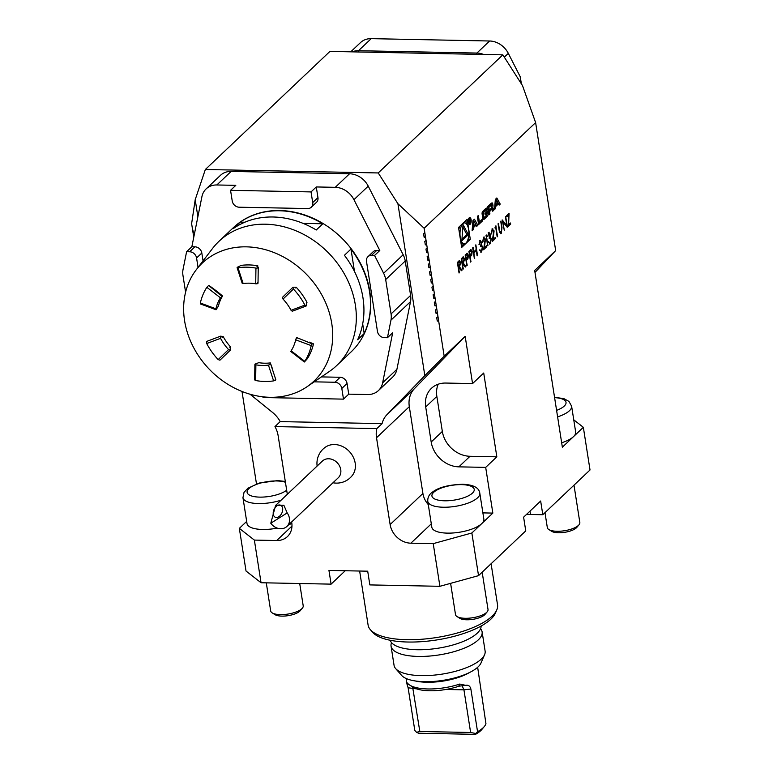 <?xml version="1.0" encoding="UTF-8"?>
<svg xmlns="http://www.w3.org/2000/svg" width="773" height="773" viewBox="0 0 773 773"><rect width="100%" height="100%" fill="white"/><g stroke="black" fill="none" stroke-linecap="round" stroke-linejoin="round"><path stroke-width="1.16" d="M463.249 256.955L464.592 258.791L463.423 263.216L465.877 266.54L465.365 267.023L462.573 264.018L462.93 269.333L461.268 258.665L463.491 256.916M470.883 249.727L472.187 251.602L471.694 255.177L470.226 256.771L470.583 262.086L468.911 251.418L471.086 249.698M476.091 225.088L476.777 226.334L477.849 225.32L474.438 219.194L472.96 220.605L472.1 230.769L473.173 229.755L473.347 227.687L476.091 225.088L474.593 225.059L472.409 227.127M471.105 219.706A3.459 1.469 91.1 0 0 469.8 217.551A3.459 1.469 91.1 0 0 468.264 220.981A3.459 1.469 91.1 0 0 469.655 224.47A3.459 1.469 91.1 0 0 471.105 219.706M482.168 219.339L479.376 221.986L478.352 215.483L477.337 216.45L478.613 224.585L482.429 220.981L482.168 219.339M487.241 209.164A1.72 0.725 91.1 0 0 486.594 208.092A1.72 0.725 91.1 0 0 486.468 208.111A12.194 5.16 91.1 0 0 485.357 208.855L483.425 210.681A12.194 5.16 91.1 0 0 482.4 211.966A1.72 0.725 91.1 0 0 482.11 214.024L482.806 218.517A1.72 0.725 91.1 0 0 483.463 219.59A1.72 0.725 91.1 0 0 483.589 219.561A12.194 5.16 91.1 0 0 484.7 218.827L486.632 216.991A12.194 5.16 91.1 0 0 487.657 215.706A1.72 0.725 91.1 0 0 487.947 213.657L487.531 211L484.942 213.454L485.125 214.623L486.7 213.126L486.526 215.213L484.285 217.329L483.695 216.73L483.521 212.469L487.319 209.686L485.753 209.125A1.72 0.725 91.1 0 0 485.618 208.613M491.396 208.15L492.034 208.159A12.194 5.16 91.1 0 0 492.652 207.309A1.72 0.725 91.1 0 0 492.942 205.26L492.739 203.946A1.72 0.725 91.1 0 0 492.092 202.884A1.72 0.725 91.1 0 0 491.957 202.903A12.194 5.16 91.1 0 0 490.855 203.637L487.618 206.7L488.894 214.846L489.908 213.889L489.56 211.638L492.043 209A1.72 0.725 91.1 0 0 491.87 208.372M492.034 208.159L492.072 208.362A12.194 5.16 91.1 0 1 492.759 207.985A1.72 0.725 91.1 0 1 492.884 207.956A1.72 0.725 91.1 0 1 493.532 209.029L493.725 210.266L492.71 211.222L492.111 209.309L490.44 209.367L491.928 209.396M500.237 204.091L496.836 197.965L495.348 199.376L494.498 209.541L495.561 208.526L495.735 206.459L498.479 203.859L499.174 205.106L500.237 204.091L498.749 204.062L495.87 198.883M461.674 247.457L470.293 239.292L467.153 219.29L458.544 227.446L461.674 247.457M261.052 582.745L254.365 540.085L239.34 528.365L246.027 571.025L261.052 582.745L331.105 584.137L328.95 570.426L367.706 571.189L369.852 584.91L439.905 586.301L478.535 575.643L525.756 530.887L523.611 517.176L540.656 501.01L542.81 514.721L590.021 469.974L583.344 427.314L562.358 447.2L534.684 270.463L555.671 250.578L535.621 122.598L424.145 228.267L397.911 203.714L424.831 375.649L444.185 356.247L438.697 321.201L437.141 320.331M437.982 316.63L436.706 317.568L437.247 321.017L438.697 321.201L424.145 228.267M444.185 356.247L465.172 336.352L414.502 388.568A26.33 22.011 -133.5 0 0 409.313 406.666L422.908 493.474A19.75 16.504 -133.5 0 0 428.29 504.605M478.535 575.643L471.859 532.984L492.845 513.088L485.686 467.385L496.836 456.814L483.714 373.021L472.564 383.582L465.172 336.352M508.132 226.489L508.557 215.097L506.808 216.749L506.644 215.657L509.049 213.367L508.624 224.769L510.489 223.001L510.663 224.093L508.132 226.489M502.943 221.803L504.247 230.17L502.17 219.899L506.605 225.339L505.697 216.556L507.368 227.214L502.643 221.793L504.247 230.17M500.73 221.262L501.696 227.446L501.281 233.301L499.493 232.412L498.044 223.803L498.459 223.416L499.696 231.204L501.078 232.229L501.793 229.494L500.991 221.01L501.996 227.455L501.281 233.301L500.566 233.649M500.44 232.422L501.078 232.229M495.686 227.301L494.981 227.967L495.928 225.813L497.184 236.867L495.686 227.301L495 227.658M492.208 229.03L494.092 230.885L493.058 239.524L495.193 237.504L495.367 238.596L492.246 241.553L493.686 231.359L492.353 230.141L491.261 234.006L492.208 229.03L492.816 228.731M492.643 229.958L492.053 230.132L491.676 233.61M488.546 232.499L490.314 233.997L490.121 236.702L491.338 238.78L490.285 243.727L488.265 242.026L488.671 241.64L489.261 242.77L490.121 242.625L490.942 239.253L490.034 237.891L489.174 238.345L489.908 234.383L488.72 233.591L487.608 236.528L489.154 232.219M489.038 233.378L488.42 233.581L488.014 236.142M488.246 232.489L490.014 233.997L489.831 236.693L491.039 238.77L490.285 243.727L489.599 244.055M488.381 241.63L488.971 242.761L490.121 242.625M487.947 245.621L486.275 234.963L487.492 245.766M483.55 237.224L485.434 239.089L484.4 247.727L486.536 245.698L486.71 246.8L483.589 249.756L485.038 239.562L483.705 238.345L482.613 242.2L483.55 237.224L484.159 236.934M483.985 238.161L483.405 238.335L483.028 241.814M479.888 240.703L481.666 242.2L481.473 244.906L482.681 246.974L481.637 251.921L479.608 250.23L480.023 249.834L480.613 250.974L481.473 250.819L482.284 247.457L481.386 246.085L480.516 246.539L481.25 242.587L480.072 241.785L478.951 244.732L480.497 240.422M480.391 241.582L479.772 241.785L479.366 244.336M479.589 240.693L481.366 242.191L481.173 244.896L482.391 246.974L481.637 251.921L480.951 252.249M479.724 249.834L480.313 250.964L481.473 250.819M474.767 258.124L474.351 258.511L472.68 247.843L473.095 247.457L473.781 251.834L476.129 249.602L475.859 244.838L477.53 255.496L477.115 255.892L476.303 250.694L473.955 252.926L474.313 258.259M467.124 253.302L468.419 255.167L467.926 258.742L466.457 260.337L466.815 265.651L465.153 254.984L467.317 253.273M459.365 260.636L460.708 262.472L459.539 266.898L461.993 270.221L461.481 270.705L458.689 267.7L459.046 273.014L457.384 262.347L459.606 260.598M424.86 232.837L423.585 233.765L424.126 237.224L425.575 237.408L424.019 236.538M426.049 240.451L424.773 241.389L425.314 244.838L426.764 245.022L425.208 244.152M427.247 248.075L425.971 249.003L426.512 252.462L427.962 252.645L426.406 251.776M428.435 255.689L427.16 256.626L427.701 260.076L429.15 260.259L427.595 259.39M429.633 263.303L428.358 264.24L428.899 267.7L430.348 267.883L428.793 267.014M430.822 270.927L429.546 271.854L430.088 275.314L431.537 275.497L429.981 274.628M432.02 278.541L430.745 279.478L431.286 282.928L432.735 283.111L431.179 282.242M433.209 286.165L431.933 287.092L432.474 290.551L433.924 290.735L432.368 289.865M434.397 293.779L433.131 294.716L433.672 298.165L435.122 298.349L433.566 297.479M193.762 237.263L192.342 228.219L193.482 232.518M193.53 235.833L193.926 236.441M239.34 528.365L246.674 521.417M254.365 540.085L276.724 540.53A19.75 16.504 -133.5 0 0 287.45 536.578A19.75 16.504 -133.5 0 0 291.75 522.596L291.643 521.949M281.14 500.16A26.33 9.199 171.1 0 1 242.954 497.686L247.012 523.582A26.33 9.199 -8.9 0 0 277.227 528.114M288.619 524.819A26.33 9.199 -8.9 0 0 291.856 523.36M482.893 512.895L492.845 513.088M287.314 494.305L278.154 435.788A26.33 22.011 -133.5 0 0 274.966 426.58L376.838 428.6A26.33 22.011 -133.5 0 0 376.528 437.74L390.123 524.558A19.75 16.504 -133.5 0 0 410.869 543.197L433.228 543.632L471.859 532.984M427.778 501.358L431.836 527.254A26.33 9.199 -8.9 0 0 453.181 532.964A26.33 9.199 -8.9 0 0 481.695 523.659A26.33 9.199 -8.9 0 0 483.859 519.108L479.811 493.213A26.33 9.199 171.1 0 1 477.637 497.754A26.33 9.199 171.1 0 1 449.132 507.069A26.33 9.199 171.1 0 1 427.778 501.358C427.537 497.397 429.218 494.227 432.803 491.85C438.871 487.309 448.794 484.777 462.554 484.265C473.327 484.681 479.076 487.657 479.811 493.213M534.984 272.425L555.671 250.578M397.911 203.714L378.229 172.949L205.338 169.509L329.936 51.414L502.827 54.844L522.509 85.61L535.621 122.598M242.007 391.467L256.491 483.956M192.342 228.219L191.627 223.648L195.202 199.685L197.878 216.769M472.564 383.582L445.731 383.05A26.33 22.011 -133.5 0 0 431.44 388.317A26.33 22.011 -133.5 0 0 425.701 406.956L431.189 442.001A26.33 22.011 -133.5 0 0 458.862 466.853L485.686 467.385M526.297 514.625A16.455 5.749 171.1 0 1 530.52 514.48L542.81 514.721M331.105 584.137L345.231 570.745M378.229 172.949L502.827 54.844M332.979 482.767A19.75 19.75 0 0 0 352.295 475.482A19.683 16.446 -133.5 0 0 349.299 451.442A19.683 16.446 -133.5 0 0 325.443 447.142A19.75 19.75 0 0 0 317.133 466.051M439.905 586.301L433.228 543.632M376.838 428.6L382.084 423.633A26.33 22.011 46.5 0 1 386.954 414.666L424.831 375.649M250.056 394.23L272.492 412.396A26.33 22.011 46.5 0 1 280.213 421.604L382.084 423.633M280.213 421.604L274.966 426.58M205.338 169.509L195.202 199.685M359.638 571.034L368.103 625.096A65.502 22.871 -8.9 0 0 370.383 629.715L372.673 632.333A63.599 22.214 -8.9 0 0 407.951 642.025A63.599 22.214 -8.9 0 0 495.396 613.115L496.778 609.926A65.502 22.871 -8.9 0 0 497.532 604.824L491.097 563.739M370.383 629.715A65.502 22.871 -8.9 0 0 406.714 639.696A65.502 22.871 -8.9 0 0 496.778 609.926M583.344 427.314L573.75 419.826M561.662 442.765A26.33 9.199 -8.9 0 0 573.508 436.639A26.33 9.199 -8.9 0 0 575.672 432.088L571.614 406.183A26.33 9.199 171.1 0 1 569.45 410.734A26.33 9.199 171.1 0 1 557.604 416.86M435.595 301.393L434.32 302.33L434.861 305.789L436.31 305.973L434.755 305.103M436.784 309.016L435.518 309.944L436.059 313.403L437.499 313.587L435.943 312.717M438.156 384.239A26.33 22.011 -133.5 0 0 436.851 396.394L442.34 431.431A26.33 22.011 -133.5 0 0 470.003 456.283L496.836 456.814M521.446 83.948L520.132 76.575L508.315 53.366A19.75 16.504 -133.5 0 0 489.628 40.998L371.204 38.65A19.75 16.504 -133.5 0 0 360.489 42.602L350.749 51.82M520.451 77.638L520.248 82.083M352.13 51.849A19.75 16.504 46.5 0 1 358.488 50.709L476.902 53.057A19.75 16.504 46.5 0 1 483.656 54.468M321.413 376.905L340.149 377.272A6.58 5.498 46.5 0 1 347.067 383.485L341.821 388.461L343.492 399.129L263.004 397.525L262.888 396.82M341.821 388.461A6.58 5.498 -133.5 0 0 334.902 382.249L340.149 377.272M314.196 381.833L334.902 382.249M196.574 257.989A6.58 5.498 -133.5 0 0 189.656 251.776L186.602 251.718L191.849 246.751L194.902 246.809A6.58 5.498 46.5 0 1 201.821 253.022L196.574 257.989L198.052 267.419M186.602 251.718L183.075 269.294A19.75 16.504 -133.5 0 0 182.979 275.526L185.597 292.233M311.277 207.241A6.58 5.498 -133.5 0 1 307.702 208.555L239.137 207.203A6.58 5.498 -133.5 0 1 232.229 200.99L230.557 190.322L311.046 191.917L312.707 202.584L317.954 197.608A6.58 5.498 46.5 0 1 316.524 202.275L311.277 207.241A6.58 5.498 -133.5 0 0 312.707 202.584M367.929 256.713L373.175 251.737A6.58 5.498 46.5 0 1 376.751 250.423L371.504 255.39A6.58 5.498 -133.5 0 0 367.929 256.713A6.58 5.498 -133.5 0 0 366.489 261.371L377.466 331.453A6.58 5.498 -133.5 0 0 384.384 337.666L387.437 337.724L392.684 332.757L382.625 382.838A19.75 16.504 46.5 0 1 378.422 390.578L392.723 377.031A19.75 16.504 -133.5 0 0 396.916 369.281L410.511 301.634A19.75 16.504 -133.5 0 0 410.608 295.402L405.226 261.023A19.75 16.504 -133.5 0 0 403.168 254.752L368.238 186.138A19.75 16.504 -133.5 0 0 349.551 173.77L231.137 171.422A19.75 16.504 -133.5 0 0 220.411 175.374L206.111 188.921A19.75 16.504 46.5 0 1 216.836 184.969L235.804 185.346L230.557 190.322M378.422 390.578A19.75 16.504 46.5 0 1 367.697 394.53L348.739 394.153L343.492 399.129M191.849 246.751L201.917 196.671A19.75 16.504 46.5 0 1 206.111 188.921M349.551 173.77L335.25 187.327A19.75 16.504 46.5 0 1 353.947 199.685L379.804 250.481L374.557 255.457L371.504 255.39M387.437 337.724L390.964 320.157A19.75 16.504 -133.5 0 0 391.07 313.925L385.679 279.546A19.75 16.504 -133.5 0 0 383.621 273.275L374.557 255.457M335.25 187.327L316.283 186.95L311.046 191.917M347.067 383.485L348.739 394.153M376.751 250.423L379.804 250.481M316.283 186.95L317.954 197.608M201.821 253.022L203.057 260.878M336.709 365.532L351.145 351.86A85.581 71.531 -133.5 0 0 361.02 264.424A85.581 71.531 -133.5 0 0 279.865 210.527A85.581 71.531 -133.5 0 0 233.398 227.639L218.972 241.311A85.581 71.531 46.5 0 1 265.439 224.199A85.581 71.531 46.5 0 1 346.594 278.106A85.581 71.531 46.5 0 1 336.709 365.532A85.581 71.531 46.5 0 1 329.279 371.533L307.007 386.751A81.262 67.918 -133.5 0 0 325.704 302.842A81.262 67.918 -133.5 0 0 246.384 246.848A81.262 67.918 -133.5 0 0 196.197 269.845A81.262 67.918 -133.5 0 0 208.874 368.798A81.262 67.918 -133.5 0 0 307.007 386.751M391.061 646.16L394.066 665.36A46.08 16.088 -8.9 0 0 395.67 668.616A46.08 16.088 -8.9 0 0 442.079 674.124A46.08 16.088 -8.9 0 0 484.584 654.683A46.08 16.088 -8.9 0 0 485.115 651.098L482.11 631.899A46.08 16.088 171.1 0 1 418.222 656.432A46.08 16.088 171.1 0 1 391.061 646.16A46.08 16.088 171.1 0 1 391.553 642.653M480.564 628.71A46.08 16.088 171.1 0 1 482.11 631.899M477.55 731.693A36.205 12.648 -8.9 0 0 484.294 726.552L481.695 729.644A32.91 11.498 171.1 0 1 475.511 734.35L418.512 733.219L416.57 732.311L414.801 730.446L408.125 687.786L407.004 684.182L407.39 683.003A36.205 12.648 -8.9 0 0 409.796 685.149A36.205 12.648 -8.9 0 0 427.836 688.965A36.205 12.648 -8.9 0 0 459.771 684.047L465.626 685.342C468.351 684.781 470.1 686.018 470.873 689.033L463.935 689.825L470.622 732.485L475.695 733.48L477.55 731.693L470.873 689.033M465.984 685.293L458.978 686.192A8.232 2.87 -8.9 0 0 458.66 686.298A32.91 11.498 171.1 0 1 413.226 687.294L409.796 685.149M484.294 726.552A36.205 12.648 -8.9 0 0 485.946 723.741L477.656 667.292M408.83 684.463L407.004 684.182L406.115 678.491M412.608 686.907L419.826 731.48L470.622 732.485M445.915 689.468L463.935 689.825L462.09 685.738M390.201 640.276A46.08 16.088 -8.9 0 0 417.178 649.735A46.08 16.088 -8.9 0 0 481.135 626.033M484.584 654.683L480.999 662.992A41.143 14.368 171.1 0 1 443.055 680.346A41.143 14.368 171.1 0 1 401.622 675.418L395.67 668.616M416.57 732.311L419.826 731.48M464.873 685.419L465.626 685.342M475.695 733.48L475.511 734.35M544.984 512.663L547.323 527.601A16.455 5.749 -8.9 0 0 548.82 529.534A16.455 5.749 -8.9 0 0 563.759 530.838A16.455 5.749 -8.9 0 0 578.484 525.35A16.455 5.749 -8.9 0 0 578.996 524.809A16.455 5.749 -8.9 0 0 579.837 522.509L573.991 485.164M548.82 529.534L551.661 531.312A13.73 4.793 -8.9 0 0 564.126 532.404A13.73 4.793 -8.9 0 0 576.407 527.824A13.73 4.793 -8.9 0 0 576.842 527.37L578.996 524.809M450.611 583.344L455.51 614.622A16.455 5.749 -8.9 0 0 457.007 616.554A16.455 5.749 -8.9 0 0 471.945 617.859A16.455 5.749 -8.9 0 0 486.671 612.371A16.455 5.749 -8.9 0 0 487.183 611.83A16.455 5.749 -8.9 0 0 488.024 609.53L482.178 572.194M457.007 616.554L459.848 618.332A13.73 4.793 -8.9 0 0 472.313 619.424A13.73 4.793 -8.9 0 0 484.603 614.844A13.73 4.793 -8.9 0 0 485.029 614.39L487.183 611.83M266.289 582.852L270.685 610.95A16.455 5.749 -8.9 0 0 272.193 612.883A16.455 5.749 -8.9 0 0 287.131 614.187A16.455 5.749 -8.9 0 0 301.856 608.699A16.455 5.749 -8.9 0 0 302.369 608.158A16.455 5.749 -8.9 0 0 303.209 605.858L299.711 583.509M272.193 612.883L275.033 614.661A13.73 4.793 -8.9 0 0 287.488 615.752A13.73 4.793 -8.9 0 0 299.779 611.172A13.73 4.793 -8.9 0 0 300.204 610.718L302.369 608.158M275.594 505.416L322.38 461.075A11.518 9.634 46.5 0 1 337.299 462.805A11.518 9.634 46.5 0 1 338.236 477.791L286.918 526.432A11.518 9.634 46.5 0 1 285.652 527.418A11.518 9.634 46.5 0 1 270.792 523.224L287.189 512.924L283.855 505.233L275.594 505.416L270.792 523.224M287.189 512.924A11.518 9.634 46.5 0 1 286.918 526.432M277.121 505.697A6.58 4.309 -66.1 0 0 273.294 511.871A6.58 4.309 -66.1 0 0 275.285 517.243A6.58 4.309 -66.1 0 0 281.894 512.972A6.58 4.309 -66.1 0 0 280.618 505.213A6.58 4.309 -66.1 0 0 277.121 505.697M278.908 516.683L278.164 517.098M292.967 287.208L282.522 297.286L283.034 299.064L293.431 289.044L292.967 287.208L296.194 287.218L295.972 287.817M293.431 289.044A61.714 51.578 46.5 0 1 304.891 305.103L291.054 310.302A44.438 37.143 -133.5 0 0 283.034 299.064M291.054 310.302L292.252 311.239L306.147 306.011L304.891 305.103M306.61 302.369L306.147 306.011M242.249 283.449L243.157 283.556L237.997 267.748L237.089 267.632L242.249 283.459M258.018 283.227L258.24 267.487L257.641 266.956C258.646 267.758 258.076 268.144 255.94 268.105A61.714 51.578 46.5 0 0 237.997 267.748C236.615 267.719 236.905 267.332 238.896 266.588L240.886 265.458A144.087 120.424 46.5 0 1 240.876 265.429A61.714 51.578 -133.5 0 1 257.776 265.767A144.087 120.424 46.5 0 1 257.824 267.033M255.94 268.105L255.708 283.807A44.438 37.143 -133.5 0 0 243.157 283.556M255.708 283.807C257.853 283.855 258.414 283.469 257.409 282.667M218.344 306.05A144.087 120.424 46.5 0 0 218.401 306.069L217.126 307.983C216.305 309.934 215.909 310.205 215.928 308.814L200.362 303.026L200.439 303.944L216.015 309.741L215.928 308.814A44.438 37.143 -133.5 0 1 220.46 297.827L222.566 295.991A44.438 37.143 -133.5 0 0 218.401 306.069L218.373 306.06M200.362 303.026A61.714 51.578 46.5 0 1 206.845 287.324L220.46 297.827M208.507 285.392L221.957 296.281L222.566 295.991A144.087 120.424 46.5 0 0 208.952 285.488M208.343 285.788L206.845 287.324M218.16 359.6A61.714 51.578 46.5 0 1 206.71 343.541L220.547 338.332L220.653 336.158L223.184 336.593A44.438 37.143 -133.5 0 0 230.538 346.893L230.393 350.111L228.566 349.57L218.16 359.6L219.938 360.179L230.393 350.111M220.547 338.332A44.438 37.143 -133.5 0 0 228.566 349.57M220.653 336.158L206.758 341.386L206.71 343.541M272.521 369.021A144.087 120.424 46.5 0 0 270.299 362.904L270.115 363.793C271.043 364.054 270.482 364.489 268.434 365.078L273.603 380.886A61.714 51.578 46.5 0 1 255.66 380.538L255.882 364.827L254.897 364.16L258.791 362.672A44.438 37.143 -133.5 0 0 270.299 362.904L275.826 379.765M273.603 380.886C275.642 380.297 276.203 379.872 275.275 379.611M255.882 364.827A44.438 37.143 -133.5 0 0 268.434 365.078M254.897 364.16L254.665 379.901L255.66 380.538M297.045 338.216C296.803 337.27 296.349 337.811 295.673 339.82L311.229 345.608C311.906 343.599 312.36 343.057 312.601 344.004L296.9 337.656M311.229 345.608A61.714 51.578 46.5 0 1 304.746 361.32L291.141 350.816A44.438 37.143 -133.5 0 0 295.673 339.82M291.141 350.816L290.783 351.493L304.398 361.996L307.383 358.662A61.714 51.578 -133.5 0 0 313.49 343.869L312.601 344.004L313.49 343.869A144.087 120.424 46.5 0 0 309.345 342.13M306.34 302.649A144.087 120.424 46.5 0 0 306.987 302.349A61.714 51.578 -133.5 0 0 296.194 287.218A144.087 120.424 46.5 0 0 295.334 287.942M257.776 265.767L257.641 266.956L256.974 266.395M229.765 347.744A144.087 120.424 46.5 0 0 230.538 346.893L229.929 347.087M222.73 337.328L223.184 336.593A144.087 120.424 46.5 0 0 221.87 336.999M354.478 271.439L350.971 249.08A85.581 71.531 46.5 0 1 364.199 333.521L362.692 323.897M364.199 333.521L357.638 339.743A85.581 71.531 -133.5 0 0 344.42 255.293L350.971 249.08M244.79 222.228L240.2 222.141A85.581 71.531 46.5 0 1 279.604 210.768A85.581 71.531 46.5 0 1 322.814 223.784L303.113 223.387M322.814 223.784L316.254 229.996A85.581 71.531 -133.5 0 0 273.043 216.991A85.581 71.531 -133.5 0 0 233.649 228.354L240.2 222.141M196.197 269.845L212.575 248.423A85.581 71.531 46.5 0 1 218.972 241.311M467.588 240.413L468.796 239.263L470.293 239.292M461.481 246.201L463.964 243.843M459.751 226.305A10.474 4.435 91.1 0 0 458.862 229.475M460.969 242.915A10.474 4.435 91.1 0 0 462.718 243.814L464.206 243.843A10.474 4.435 91.1 0 0 468.593 229.417A10.474 4.435 91.1 0 0 464.621 222.895A10.474 4.435 91.1 0 0 459.983 233.282A10.474 4.435 91.1 0 0 464.206 243.843M468.796 239.263L468.477 237.234M466.38 223.803L465.858 220.518M463.046 224.624L461.839 240.838L468.361 234.654L463.046 224.624M461.954 239.292L466.873 234.625L462.863 227.059M466.873 234.625L468.361 234.654M496.285 199.927L497.938 202.893L495.87 204.855L496.285 199.927L495.309 199.907M494.894 204.835L495.87 204.855M494.807 205.908L496.991 203.83L498.479 203.859M494.759 206.439L495.735 206.459M494.585 208.507L495.561 208.526M488.149 210.092L489.319 210.121L491.686 207.869L491.251 203.917A1.72 0.725 91.1 0 0 491.116 203.405M492.043 208.381L491.174 208.362L492.024 208.362M492.565 210.246L493.725 210.266M488.352 211.338L490.44 209.367M488.391 211.618L489.56 211.638M488.749 213.86L489.908 213.889M490.13 205.116L491.444 205.058L488.894 207.386L487.724 207.357M489.947 205.029L491.261 205.135M487.686 207.087L489.773 205.106M489.319 210.121L488.894 207.386M485.202 210.246L485.753 209.125M485.831 209.657L487.319 209.686M484.632 210.324L485.763 210.343M482.275 212.208L484.275 210.314M484.111 217.416L482.796 217.3M485.318 213.097L486.7 213.126M486.372 213.116L486.236 212.227M482.941 219.03A12.194 5.16 91.1 0 0 483.202 218.798L485.135 216.962A12.194 5.16 91.1 0 0 486.159 215.677A1.72 0.725 91.1 0 0 486.285 215.435M478.207 221.967L479.376 221.986M478.419 223.329L480.874 220.566M480.941 220.952L482.429 220.981M470.844 219.957A2.802 1.188 91.1 0 0 469.781 218.208A2.802 1.188 91.1 0 0 468.544 220.991A2.802 1.188 91.1 0 0 469.675 223.803A2.802 1.188 91.1 0 0 470.844 219.957M469.926 220.894L470.148 219.435L469.482 218.827L468.863 219.416L469.482 223.329L469.607 221.223L470.699 222.17L469.414 220.885M469.143 221.213L470.177 221.706M469.878 219.435L469.482 218.827M469.337 220.952L470.061 220.972M469.114 219.706L469.675 219.223L469.308 220.981L468.911 219.706M472.361 227.668L473.347 227.687M472.187 229.736L473.173 229.755M476.255 225.387L473.472 220.112M476.361 225.291L477.849 225.32M473.897 221.155L475.55 224.122L473.482 226.083L473.897 221.155L472.912 221.126M472.496 226.064L473.482 226.083M506.769 216.498L508.557 215.097M508.74 213.667L508.624 224.769M510.238 223.242L510.663 224.093M510.364 224.083L508.141 226.189M502.199 220.121L506.605 225.339M505.436 216.798L507.04 227.001M498.199 223.658L499.696 231.204M499.406 231.195L500.788 232.229M500.981 233.301L500.421 233.63M495.667 226.054L497.599 236.48M491.908 229.021L494.092 230.885M493.792 230.876L493.058 239.524M494.933 237.746L495.367 238.596M495.068 238.586L492.304 241.205M489.985 243.717L489.454 244.026M488.971 242.761L489.821 242.616L488.971 242.761M489.889 237.91L489.135 238.132M486.014 235.205L487.647 245.621M483.251 237.224L485.434 239.089M485.135 239.079L484.4 247.727M486.285 245.949L486.71 246.8M486.41 246.79L483.656 249.408M481.337 251.921L480.796 252.23M480.313 250.964L481.173 250.819L480.313 250.964M481.241 246.104L480.487 246.336M472.834 247.698L473.781 251.834M475.598 245.08L477.53 255.496M473.955 252.926L476.303 250.694M473.656 252.916L474.467 258.114M470.593 249.727L472.187 251.602M471.888 251.592L471.694 255.177M471.395 255.167L470.226 256.771M469.926 256.762L470.999 261.689M470.941 250.887L469.201 252.114L470.052 255.67L471.781 251.998L470.342 251.322L469.501 252.124L470.052 255.67M470.796 250.848L470.042 251.322M466.824 253.293L468.419 255.167M468.119 255.167L467.926 258.742M467.636 258.742L466.457 260.337M466.158 260.337L467.23 265.265M467.172 254.452L465.433 255.679L466.293 259.245L468.013 255.563L466.573 254.897L465.733 255.689L466.293 259.245M467.027 254.414L466.274 254.887M462.95 256.955L464.592 258.791M464.293 258.781L463.423 263.216M463.124 263.216L465.877 266.54M462.273 264.018L463.346 268.946M463.346 258.085L461.549 259.361L462.409 262.926L464.187 259.177L462.708 258.559L461.848 259.37L462.409 262.926M463.201 258.056L462.409 258.549M459.065 260.636L460.708 262.472M460.408 262.462L459.539 266.898M459.239 266.898L461.993 270.221M458.389 267.7L459.462 272.627M459.462 261.767L457.664 263.042L458.524 266.608L460.302 262.859L458.824 262.24L457.964 263.052L458.524 266.608M459.317 261.738L458.524 262.231M276.724 540.53L291.962 526.084M410.869 543.197L431.295 523.833M390.123 524.558L422.908 493.474M386.954 414.666L414.502 388.568M376.528 437.74L409.313 406.666M529.998 511.117L530.52 514.48M425.701 406.956L436.851 396.394M431.189 442.001L442.34 431.431M458.862 466.853L470.003 456.283M504.315 57.163L508.315 53.366M358.237 51.975L358.488 50.709L371.204 38.65M476.651 54.323L476.902 53.057L489.628 40.998M396.916 369.281L382.625 382.838M231.137 171.422L216.836 184.969M368.238 186.138L353.947 199.685M403.168 254.752L383.621 273.275M405.226 261.023L385.679 279.546M410.608 295.402L391.07 313.925M410.511 301.634L390.964 320.157M189.656 251.776L194.902 246.809M469.723 672.423A36.205 12.648 171.1 0 1 426.783 682.259A36.205 12.648 171.1 0 1 415.246 680.955M416.695 688.888L408.125 687.786M459.771 684.047L458.66 686.298M556.589 410.376A21.393 7.469 -8.9 0 0 564.261 406.076A21.393 7.469 -8.9 0 0 554.599 397.651M472.458 493.097A21.393 7.469 -8.9 0 0 450.775 485.521A21.393 7.469 -8.9 0 0 436.001 499.513A21.393 7.469 -8.9 0 0 472.458 493.097M285.43 482.275A21.393 7.469 -8.9 0 0 253.544 485.628A21.393 7.469 -8.9 0 0 255.293 496.788A21.393 7.469 -8.9 0 0 286.677 490.237M491.251 203.917L492.739 203.946M491.686 205.232L492.942 205.26M491.947 207.299L492.652 207.309M492.043 209L493.532 209.029M482.197 212.44L483.521 212.469M482.081 213.87L483.251 213.899M482.526 216.711L483.695 216.73M486.777 213.628L487.947 213.657M486.159 215.677L487.657 215.706M485.135 216.962L486.632 216.991M483.202 218.798L484.7 218.827M469.027 219.261L469.569 219.281M554.531 397.254L563.961 398.675L568.938 401.4L571.614 406.183M242.954 497.686L244.036 492.333L247.978 488.178L259.525 482.999L277.729 480.593L285.305 481.463M463.375 222.875L464.621 222.895M484.458 210.237L485.946 210.266M468.815 223.793L469.675 223.803M468.921 218.199L469.781 218.208M468.274 221.107L469.762 221.136M469.076 219.213L469.675 219.223"/></g></svg>

